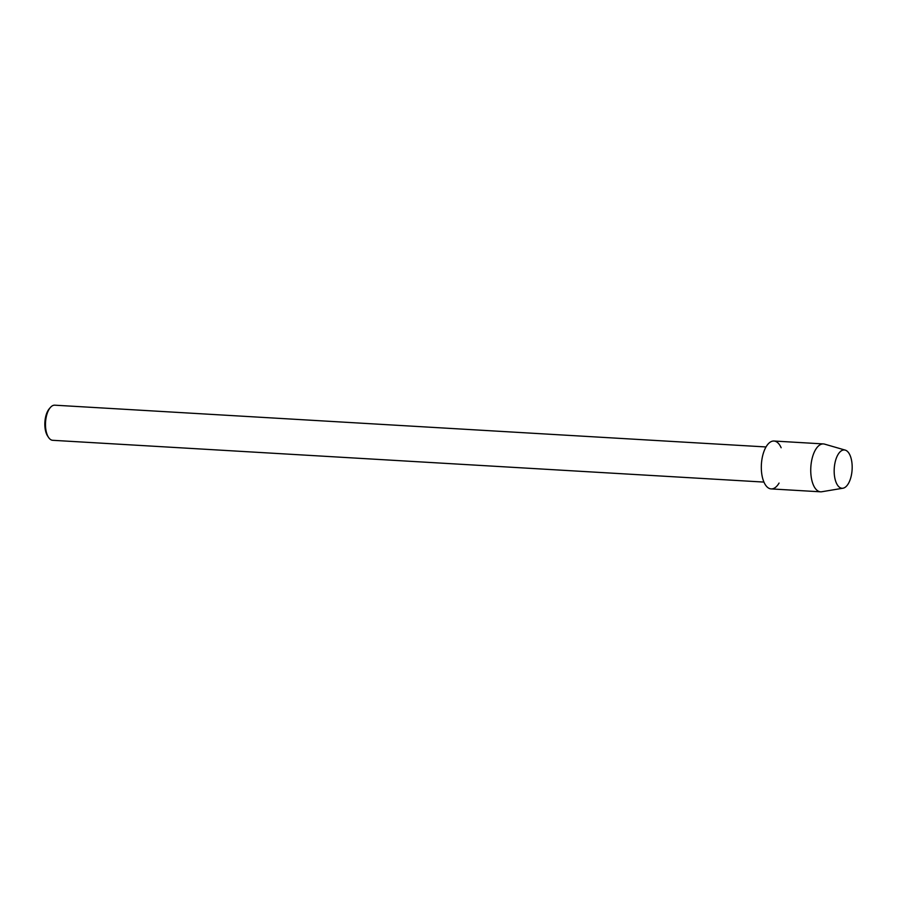 <?xml version="1.0" encoding="UTF-8"?>
<svg xmlns="http://www.w3.org/2000/svg" width="897" height="897" viewBox="0 0 897 897"><rect width="100%" height="100%" fill="white"/><g stroke="black" fill="none" stroke-linecap="round" stroke-linejoin="round"><path stroke-width="1.35" d="M852.15 465.644A19.196 8.948 93.4 0 0 842.418 450.26A19.196 8.948 93.4 0 0 834.199 472.584A19.196 8.948 93.4 0 0 843.931 487.957A19.196 8.948 93.4 0 0 852.15 465.644A19.196 8.948 93.4 0 0 845.232 450.115A19.196 8.948 93.4 0 0 834.199 472.584A19.196 8.948 93.4 0 0 843.001 488.215A19.196 8.948 93.4 0 0 852.15 465.644M781.141 447.749A23.984 11.19 93.4 0 0 768.247 443.847A23.984 11.19 93.4 0 0 761.351 469.299A23.984 11.19 93.4 0 0 767.821 487.576A23.984 11.19 93.4 0 0 779.067 483.068M766.004 446.953L54.773 405.186A17.592 8.208 93.4 0 0 50.299 407.574A17.592 8.208 93.4 0 0 45.512 425.929A17.592 8.208 93.4 0 0 48.55 437.411A17.592 8.208 93.4 0 0 52.71 440.304L763.941 482.081M50.299 407.574L49.2 408.864A15.989 7.456 93.4 0 0 44.85 425.559A15.989 7.456 93.4 0 0 47.608 435.998L48.55 437.411M845.232 450.115L824.567 444.127A23.984 11.19 93.4 0 0 823.401 443.925A23.984 11.19 93.4 0 0 810.776 472.203A23.984 11.19 93.4 0 0 820.587 491.814A23.984 11.19 93.4 0 0 821.775 491.747L843.001 488.215M823.401 443.925L773.976 441.021A23.984 11.19 93.4 0 0 761.351 469.299A23.984 11.19 93.4 0 0 771.162 488.91L820.587 491.814"/></g></svg>
